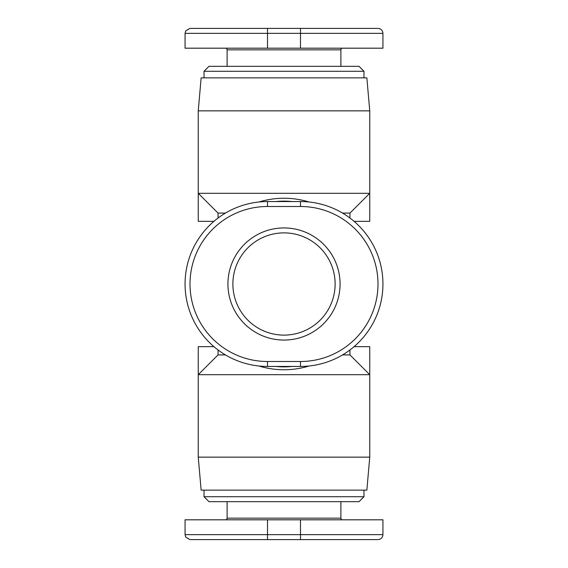 <?xml version="1.0" encoding="UTF-8"?>
<svg xmlns="http://www.w3.org/2000/svg" width="568" height="568" viewBox="0 0 568 568"><rect width="100%" height="100%" fill="white"/><g stroke="black" fill="none" stroke-linecap="round" stroke-linejoin="round"><path stroke-width="0.85" d="M369.747 457.148L198.253 457.148L201.136 490.127L366.864 490.127L369.747 457.148L369.747 374.695L349.959 354.908L349.959 349.959M198.253 457.148L198.253 374.695L218.041 354.908L218.041 349.959M349.959 218.041L349.959 213.092L342.568 213.092M218.041 218.041L218.041 213.092L198.253 193.305L198.253 221.335L213.923 221.335M369.747 110.852L369.747 193.305L198.253 193.305L198.253 110.852L369.747 110.852L366.864 77.873L201.136 77.873L198.253 110.852M258.937 366.005A85.747 85.747 0 0 0 309.063 366.005M292.257 366.452A82.864 82.864 0 0 1 275.743 366.452M369.747 435.713L369.747 346.665L354.077 346.665M213.923 346.665L198.253 346.665L198.253 374.695L369.747 374.695M369.747 193.305L349.959 213.092M225.432 213.092L218.041 213.092M369.747 132.287L369.747 221.335L354.077 221.335M340.892 501.672L340.892 518.165A1.647 1.647 0 0 0 342.539 519.812M227.108 501.672L227.108 518.165A1.647 1.647 0 0 1 225.46 519.812M267.507 539.6L377.997 539.6C381 539.309 382.647 537.655 382.938 534.651L185.061 534.651L185.729 537.136L190.003 539.6L267.507 539.6L267.507 519.812L185.061 519.812L185.061 534.651M363.981 490.127L363.981 496.723L204.019 496.723L208.967 501.672L359.033 501.672L363.981 496.723M204.019 490.127L204.019 496.723M232.88 284A51.12 51.12 0 0 1 284 232.88A51.12 51.12 0 0 1 335.12 284A51.12 51.12 0 0 1 284 335.12A51.12 51.12 0 0 1 232.88 284A51.12 51.12 0 0 1 284 232.88A51.12 51.12 0 0 1 335.12 284M340.892 66.328L340.892 49.835A1.647 1.647 0 0 1 342.539 48.188M227.108 66.328L227.108 49.835A1.647 1.647 0 0 0 225.46 48.188M185.061 33.349L185.061 48.188L267.507 48.188L267.507 33.349L382.938 33.349C382.647 30.345 381 28.691 377.997 28.4L190.003 28.4L185.729 30.864L185.061 33.349L267.507 33.349L267.507 28.4L300.493 28.4L267.507 28.4M363.981 77.873L363.981 71.277L359.033 66.328L208.967 66.328L204.019 71.277L363.981 71.277M204.019 77.873L204.019 71.277M267.507 48.188L382.938 48.188L382.938 33.349M300.493 366.452A82.452 82.452 0 0 0 382.938 284A82.452 82.452 0 0 0 300.493 201.548L267.507 201.548A82.452 82.452 0 0 0 185.061 284A82.452 82.452 0 0 0 267.507 366.452L300.493 366.452L300.493 361.504L267.507 361.504A77.504 77.504 0 0 1 190.003 284A77.504 77.504 0 0 1 267.507 206.496L267.507 201.548M382.938 534.651L382.938 519.812L267.507 519.812M218.041 354.908L225.432 354.908M342.568 354.908L349.959 354.908M275.743 201.548A82.864 82.864 0 0 1 292.257 201.548M309.063 201.995A85.747 85.747 0 0 0 258.937 201.995M340.892 518.165L227.108 518.165M340.069 284A56.069 56.069 0 0 0 284 227.931A56.069 56.069 0 0 0 227.931 284A56.069 56.069 0 0 0 284 340.069A56.069 56.069 0 0 0 340.069 284M227.108 49.835L340.892 49.835M300.493 48.188L300.493 28.4M267.507 206.496L300.493 206.496A77.504 77.504 0 0 1 377.997 284A77.504 77.504 0 0 1 300.493 361.504M300.493 206.496L300.493 201.548M267.507 366.452L267.507 361.504M300.493 539.6L300.493 519.812"/></g></svg>
